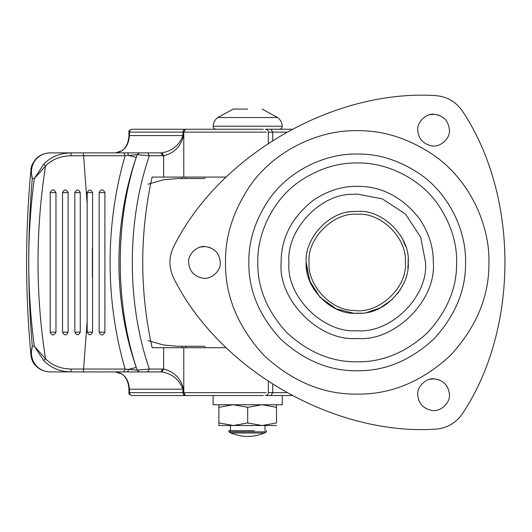 <?xml version="1.0" encoding="UTF-8"?>
<svg xmlns="http://www.w3.org/2000/svg" width="532" height="532" viewBox="0 0 532 532"><rect width="100%" height="100%" fill="white"/><g stroke="black" fill="none" stroke-linecap="round" stroke-linejoin="round"><path stroke-width="0.8" d="M181.951 178.526L181.951 177.083M185.881 177.083L185.881 178.526M185.881 346.259L185.881 347.695M181.951 347.695L181.951 346.259M99.138 192.631C101.06 188.913 102.982 188.913 104.904 192.631L99.138 192.631L99.138 332.154C101.06 335.872 102.982 335.872 104.904 332.154L104.904 192.631M87.162 192.631C88.97 189.159 90.773 189.159 92.575 192.631L92.575 332.154C90.779 335.625 88.97 335.625 87.162 332.154L87.162 192.631L92.575 192.631M74.832 192.631C76.641 189.133 78.45 189.133 80.259 192.631L80.259 332.154C78.45 335.652 76.641 335.652 74.832 332.154L74.832 192.631L80.259 192.631M62.51 192.631C64.379 189.013 66.247 189.013 68.116 192.631L68.116 332.154C66.247 335.765 64.379 335.765 62.51 332.154L62.51 192.631L68.116 192.631M50.201 192.631C52.123 188.913 54.045 188.913 55.966 192.631L50.201 192.631L50.201 332.154C52.123 335.872 54.045 335.872 55.966 332.154L55.966 192.631M43.691 360.53C50.72 367.878 59.85 371.668 71.082 371.908L161.854 371.935C172.202 373.75 179.231 379.502 182.928 389.198L183.62 389.198C180.814 378.332 174.157 371.615 163.656 369.062L149.366 369.028L137.143 370.099L125.12 369.055L71.049 369.028C60.581 368.816 52.076 365.398 45.533 358.787L34.307 346.192L43.691 360.53L45.533 358.787C35.511 294.522 35.511 230.256 45.533 165.997L34.307 178.592L43.691 164.248L45.533 165.997C52.076 159.381 60.581 155.969 71.049 155.756L71.082 152.877L123.763 152.877L125.12 155.73L71.049 155.756M147.703 371.908L149.366 369.028C126.616 303.4 126.616 221.385 149.366 155.756L137.143 154.686L125.12 155.73C105.097 224.138 105.07 300.434 125.12 369.055L123.763 371.908M139.311 371.908L137.143 370.099L136.258 367.452C114.892 302.302 114.892 222.482 136.258 157.326C113.037 224.557 113.256 301.225 136.258 367.452L128.325 369.414L127.873 371.908M95.428 371.908L71.082 371.908L71.049 369.028M36.056 366.049L36.701 366.335C31.76 360.782 30.284 354.073 32.286 346.192L30.956 354.977C31.262 357.537 32.292 362.957 36.109 366.102C39.72 369.687 44.389 371.622 50.134 371.908C45.193 371.855 40.711 369.999 36.701 366.335M50.134 371.908L71.082 371.908M162.712 369.028L161.043 371.908L115.371 371.908L121.901 374.056C124.195 375.399 128.564 380.061 128.944 389.198L128.944 392.656C128.578 393.826 129.535 394.791 131.83 395.542L263.36 395.542M286.515 392.656L268.327 392.656C268.148 394.405 267.19 395.362 265.448 395.542L291.795 395.542M266.126 392.656L183.786 392.656L183.786 347.695L226.24 347.695M183.786 347.695L163.656 347.695L163.656 369.062L161.854 371.935M204.867 346.259L204.867 347.695M162.712 155.756L161.043 152.877L161.854 152.844C172.202 151.035 179.231 145.283 182.928 135.58L183.62 135.58C180.814 146.453 174.157 153.169 163.656 155.723L149.366 155.756L147.703 152.877L161.043 152.877L115.371 152.877L121.901 150.722C124.195 149.386 128.564 144.717 128.944 135.58L129.476 135.58C128.578 146.014 123.876 151.773 115.371 152.877M139.311 152.877L137.143 154.686L136.258 157.326L128.325 155.364L127.873 152.877L147.703 152.877M123.763 152.877L127.873 152.877M43.691 164.248C50.72 156.9 59.85 153.11 71.082 152.877L95.428 152.877M36.123 158.662L36.701 158.443C31.76 163.996 30.284 170.712 32.286 178.592L30.962 169.794C30.736 167.008 32.459 163.297 36.123 158.662C39.72 155.091 44.389 153.163 50.134 152.877C45.193 152.93 40.711 154.785 36.701 158.443M34.307 346.192C26.886 290.326 26.886 234.459 34.307 178.592L32.286 178.592C27.538 234.459 27.538 290.326 32.286 346.192L34.307 346.192M50.134 152.877L71.082 152.877M128.944 135.58L128.944 132.122C128.578 130.952 129.535 129.994 131.83 129.243L263.36 129.243M286.515 132.122L268.327 132.122C268.148 130.38 267.19 129.422 265.448 129.243L291.795 129.243M266.126 132.122L183.786 132.122L183.786 177.083L152.112 177.083C139.61 233.954 139.61 290.824 152.112 347.695L163.656 347.695M183.786 177.083L226.24 177.083M204.867 178.526L204.867 177.083M357.404 211.377L353.654 211.503C328.995 211.33 304.224 238.668 306.199 262.389C304.264 238.855 328.643 211.623 353.208 211.537L357.657 211.384C382.834 209.375 410.465 237.352 408.224 262.389L407.831 268.713M353.188 313.242L362.059 313.168M306.199 262.389L309.637 280.803L320.051 297.335L336.011 308.793L353.853 313.295C329.155 313.574 304.204 286.196 306.199 262.389M367.08 312.437L380.373 307.842L392.383 299.336M209.927 247.513L205.432 246.569C197.445 245.265 187.836 254.116 188.614 262.389C189.252 270.981 193.914 276.228 202.592 278.13C210.745 280.005 221.126 271.067 220.315 262.389C219.51 253.338 214.549 248.065 205.432 246.569L200.617 247.014M188.614 262.389C189.252 270.981 193.914 276.228 202.592 278.13M439.046 115.231L434.551 114.287C426.564 112.984 416.955 121.835 417.733 130.107C418.371 138.699 423.033 143.946 431.711 145.848C439.864 147.723 450.245 138.786 449.434 130.107C448.629 121.057 443.668 115.783 434.551 114.287L429.736 114.732M417.733 130.107C418.371 138.699 423.033 143.946 431.711 145.848M439.046 379.795L434.551 378.851C426.564 377.547 416.955 386.398 417.733 394.671C418.371 403.263 423.033 408.51 431.711 410.411C439.864 412.287 450.245 403.356 449.434 394.671C448.629 385.62 443.668 380.347 434.551 378.851L429.736 379.296M417.733 394.671C418.371 403.263 423.033 408.51 431.711 410.411M419.801 173.931C449.853 194.453 466.351 231.753 465.573 262.389C465.946 290.046 455.365 315.589 433.839 339.017C410.411 360.55 384.869 371.123 357.211 370.757C329.554 371.123 304.011 360.55 280.59 339.017C259.057 315.589 248.477 290.046 248.85 262.389C248.53 241.076 255.161 220.215 268.753 199.806C289.275 169.748 326.568 153.249 357.211 154.027C378.525 153.708 399.392 160.338 419.801 173.931M257.781 262.389C257.069 234.273 272.211 200.059 299.782 181.226C318.508 168.757 337.654 162.666 357.211 162.965C385.328 162.247 419.548 177.389 438.381 204.966C450.85 223.693 456.935 242.831 456.642 262.389C456.981 287.765 447.272 311.2 427.522 332.7C406.022 352.457 382.588 362.159 357.211 361.82C331.835 362.159 308.4 352.457 286.908 332.7C267.15 311.2 257.441 287.765 257.781 262.389M463.093 412.712C518.88 327.971 518.88 196.813 463.093 112.072C456.323 101.745 446.78 96.232 434.451 95.534C333.172 89.595 219.583 155.171 174.09 245.857C168.531 256.876 168.531 267.902 174.09 278.928C219.583 369.614 333.172 435.189 434.451 429.244C446.78 428.553 456.323 423.04 463.093 412.712C518.88 327.971 518.88 196.813 463.093 112.072C456.323 101.745 446.78 96.232 434.451 95.534C333.172 89.595 219.583 155.171 174.09 245.857C168.531 256.876 168.531 267.902 174.09 278.928C219.583 369.614 333.172 435.189 434.451 429.244C446.78 428.553 456.323 423.04 463.093 412.712M309.085 262.389C307.203 284.846 330.738 310.681 354.039 310.415C378.325 314.518 407.712 287.619 405.344 262.389C407.459 238.762 381.391 212.368 357.63 214.263C333.764 211.856 306.898 238.396 309.085 262.389M408.224 262.389C410.165 285.93 385.78 313.162 361.215 313.248L353.853 313.295M314.206 289.827L313.966 289.448M400.217 234.951L400.456 235.337M402.265 238.469L405.677 246.469M408.124 259.25L408.124 265.535M400.456 289.448L400.217 289.827M398.774 291.962L397.464 293.731M368.736 312.085L367.785 312.297M359.964 313.328L359.02 313.368M310.229 282.253L306.299 265.568M357.657 313.401L357.211 313.401M203.909 178.526L177.608 178.526L163.304 179.809L147.923 184.252M177.309 346.239L203.909 346.259M147.923 340.533L163.304 344.975L177.063 346.259M228.999 431.851L266.426 431.851L266.426 430.701M231.008 433.008L264.411 433.008C253.265 437.597 242.127 437.597 230.981 433.008L228.96 431.851L228.96 430.701L254.283 430.701M264.411 433.008L266.426 431.851M261.937 425.514L233.455 425.514L247.693 422.94L261.937 425.514L276.514 425.514L262.269 425.514L276.514 422.94L276.514 404.766L276.514 407.339L262.269 404.766M282.279 395.542L282.279 404.766L213.113 404.766L213.113 395.542M265.448 129.243L279.38 129.243M233.382 109.067L247.693 109.067C266.279 109.067 266.279 109.067 247.693 109.067M233.122 425.514L218.878 425.514L218.878 422.94L233.455 425.514M218.878 404.766L218.878 425.514M233.455 404.766L247.693 407.332L261.937 404.766M218.878 407.339L233.122 404.766M247.693 407.332L247.693 422.94M104.904 332.154L99.138 332.154M92.575 332.154L87.162 332.154M80.259 332.154L74.832 332.154M68.116 332.154L62.51 332.154M55.966 332.154L50.201 332.154M128.944 389.198L182.928 389.198L182.928 392.656L183.62 392.656L183.62 389.198M128.944 392.656L182.928 392.656L183.613 394.697L185.276 395.542L183.786 392.656L185.469 395.542M83.378 371.908L87.168 320.749M131.83 395.542L130.167 394.697L129.476 392.656L129.476 389.198C128.578 378.771 123.876 373.005 115.371 371.908M264.989 392.656L265.408 392.656M272.703 384.417L272.703 392.656L271.034 395.542M128.944 132.122L129.476 132.122L129.476 135.58L182.928 135.58L182.928 132.122L183.62 132.122L183.62 135.58M131.83 129.243L130.167 130.087L129.476 132.122L182.928 132.122L183.613 130.087L185.276 129.243L183.786 132.122L185.469 129.243M161.854 152.844L163.656 155.723L163.656 177.083M83.378 152.877L87.168 204.035M264.989 132.122L265.408 132.122M272.703 140.368L272.703 132.122L271.034 129.243M92.388 276.906L92.388 247.879M425.514 262.389C428.566 296.184 391.007 333.75 357.211 330.698C323.795 333.677 286.382 296.929 288.916 263.247L288.909 262.389C286.263 230.629 319.433 194.027 352.45 194.253L357.211 194.087L382.355 198.882L405.51 214.09L420.719 237.252L425.514 262.389M225.502 262.389C225.109 236.481 233.176 211.124 249.688 186.32C274.638 149.791 319.971 129.735 357.211 130.679C383.12 130.287 408.476 138.353 433.287 154.872C469.816 179.816 489.866 225.149 488.921 262.389C489.374 296.005 476.519 327.054 450.345 355.522C421.869 381.697 390.827 394.551 357.211 394.106C323.596 394.551 292.553 381.697 264.078 355.522C237.91 327.054 225.049 296.005 225.502 262.389M313.268 200.285C291.736 217.435 281.022 238.137 281.129 262.389C277.731 300.035 319.572 341.877 357.211 338.472C394.85 341.877 436.692 300.035 433.294 262.389C433.52 247.427 428.858 232.777 419.322 218.446C402.165 196.913 381.464 186.2 357.211 186.313C342.249 186.087 327.599 190.742 313.268 200.285M277.618 117.519L217.768 117.519C214.921 119.727 213.372 122.626 213.126 126.224L282.253 126.224C282.013 122.626 280.47 119.727 277.618 117.519L262.103 109.067M225.987 117.519L223.048 117.519M268.327 381.584L268.327 392.656M30.956 169.808C25.15 231.533 25.15 293.252 30.956 354.977M268.327 132.122L268.327 143.201M230.403 425.514L230.403 430.701M264.989 430.701L264.989 425.514M282.266 126.224C282.153 128.032 281.195 129.043 279.386 129.243M213.126 126.224C213.232 128.032 214.197 129.043 216.005 129.243M233.282 109.067L217.768 117.519"/></g></svg>
